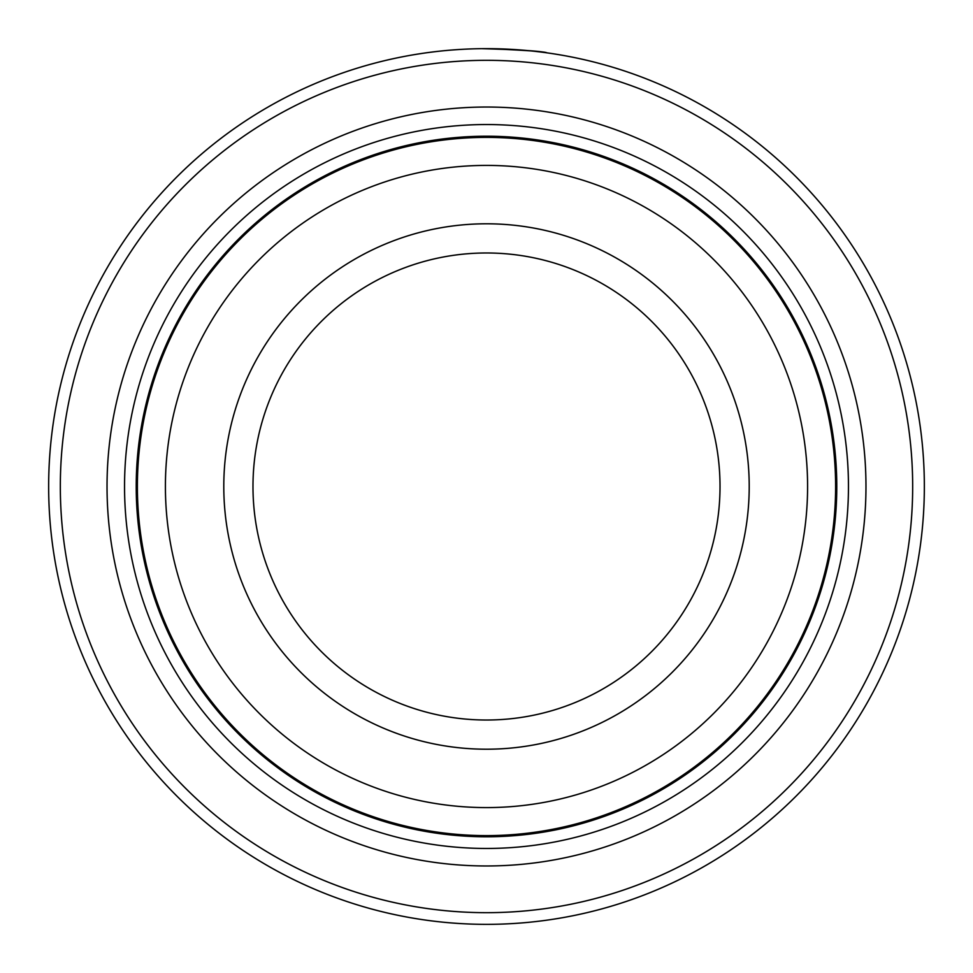 <?xml version="1.0" encoding="UTF-8"?>
<svg xmlns="http://www.w3.org/2000/svg" width="973" height="973" viewBox="0 0 973 973"><rect width="100%" height="100%" fill="white"/><g stroke="black" fill="none" stroke-linecap="round" stroke-linejoin="round"><path stroke-width="1.46" d="M835.612 486.5A349.112 349.112 0 0 0 486.5 137.388A349.112 349.112 0 0 0 137.388 486.5A349.112 349.112 0 0 0 486.5 835.612A349.112 349.112 0 0 0 835.612 486.5M429.531 52.372L434.87 51.703M545.731 52.676L547.021 52.846M488.276 48.65C525.894 50.292 545.452 51.691 546.935 52.846C541.645 51.119 519.91 49.732 481.744 48.674M912.674 486.5A426.174 426.174 0 0 0 486.5 60.326A426.174 426.174 0 0 0 60.326 486.5A426.174 426.174 0 0 0 486.5 912.674A426.174 426.174 0 0 0 912.674 486.5M48.65 486.5A437.85 437.85 0 0 1 486.5 48.65A437.85 437.85 0 0 1 924.35 486.5A437.85 437.85 0 0 1 486.5 924.35A437.85 437.85 0 0 1 48.65 486.5M865.97 486.5A379.47 379.47 0 0 1 486.5 865.97A379.47 379.47 0 0 1 107.03 486.5A379.47 379.47 0 0 1 486.5 107.03A379.47 379.47 0 0 1 865.97 486.5M848.456 486.5A361.956 361.956 0 0 1 486.5 848.456A361.956 361.956 0 0 1 124.544 486.5A361.956 361.956 0 0 1 486.5 124.544A361.956 361.956 0 0 1 848.456 486.5M422.793 53.308L416.48 54.281M460.983 49.392L462.163 49.331M720.02 486.5A233.52 233.52 0 0 0 486.5 252.98A233.52 233.52 0 0 0 252.98 486.5A233.52 233.52 0 0 0 486.5 720.02A233.52 233.52 0 0 0 720.02 486.5A233.52 233.52 0 0 1 486.5 720.02A233.52 233.52 0 0 1 252.98 486.5M807.59 486.5A321.09 321.09 0 0 0 486.5 165.41A321.09 321.09 0 0 0 165.41 486.5A321.09 321.09 0 0 0 486.5 807.59A321.09 321.09 0 0 0 807.59 486.5M836.78 486.5A350.28 350.28 0 0 0 486.5 136.22A350.28 350.28 0 0 0 136.22 486.5A350.28 350.28 0 0 0 486.5 836.78A350.28 350.28 0 0 0 836.78 486.5M223.79 486.5A262.71 262.71 0 0 1 486.5 223.79A262.71 262.71 0 0 1 749.21 486.5A262.71 262.71 0 0 1 486.5 749.21A262.71 262.71 0 0 1 223.79 486.5"/></g></svg>

